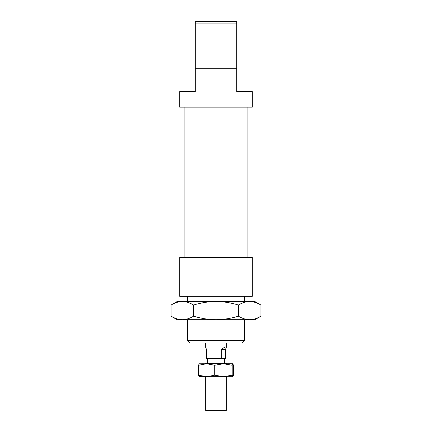 <?xml version="1.0" encoding="UTF-8"?>
<svg xmlns="http://www.w3.org/2000/svg" width="432" height="432" viewBox="0 0 432 432"><rect width="100%" height="100%" fill="white"/><g stroke="black" fill="none" stroke-linecap="round" stroke-linejoin="round"><path stroke-width="0.65" d="M226.368 376.704L226.368 410.4L205.632 410.4L205.632 376.704M226.368 363.744L226.368 363.226L205.632 363.226L205.632 363.744M221.351 358.56L221.351 349.488L225.477 349.488L225.477 358.56L206.523 358.56L206.523 349.488L205.632 347.377L205.632 343.008M221.351 349.488C224.57 347.047 226.238 346.345 226.368 347.377L225.477 349.488M171.104 316.208C175.079 318.535 178.821 319.691 182.331 319.68C185.836 319.691 189.578 318.535 193.552 316.208C201.501 318.535 208.98 319.691 216 319.68C223.02 319.691 230.499 318.535 238.448 316.208C242.422 318.535 246.164 319.691 249.669 319.68C253.179 319.691 256.921 318.535 260.896 316.208L254.88 319.68L177.12 319.68L171.104 316.208L171.104 305.008C175.079 302.681 178.821 301.525 182.331 301.536L254.88 301.536L260.896 305.008C256.921 302.681 253.179 301.525 249.669 301.536C246.164 301.525 242.422 302.681 238.448 305.008C230.499 302.681 223.02 301.525 216 301.536C208.98 301.525 201.501 302.681 193.552 305.008C189.578 302.681 185.836 301.525 182.331 301.536L177.12 301.536L171.104 305.008M260.896 316.208L260.896 305.008M238.448 316.208L238.448 305.008M193.552 316.208L193.552 305.008M232.848 363.744L232.178 365.251L223.457 363.744L232.81 363.744L233.442 365.251L233.442 375.197L232.848 376.704M199.114 363.766L223.457 363.744L214.736 365.251L206.647 363.744L198.558 365.251L199.19 363.744M199.19 376.704L198.558 375.197L198.558 365.251M198.558 375.197L206.647 376.704L214.736 375.197L214.736 365.251M214.736 375.197L223.457 376.704L232.178 375.197L232.178 365.251M232.178 375.197L232.81 376.704L199.114 376.682M252.288 257.472L179.712 257.472L179.712 296.352L252.288 296.352L252.288 257.472M236.736 68.256L236.736 91.584L252.288 91.584L252.288 107.136L179.712 107.136L179.712 91.584L195.264 91.584L195.264 68.256L236.736 68.256L236.736 21.6L195.264 21.6L195.264 68.256M216 343.008L242.179 343.008L244.512 340.675L187.488 340.675L189.821 343.008L216 343.008M195.264 23.933L236.736 23.933M226.368 343.008L226.368 347.377M207.576 358.56L207.576 363.226M224.424 358.56L224.424 363.226M187.488 296.352L187.488 301.536M187.488 319.68L187.488 340.675M244.512 296.352L244.512 301.536M244.512 319.68L244.512 340.675M184.896 107.136L184.896 257.472M247.104 107.136L247.104 257.472"/></g></svg>
